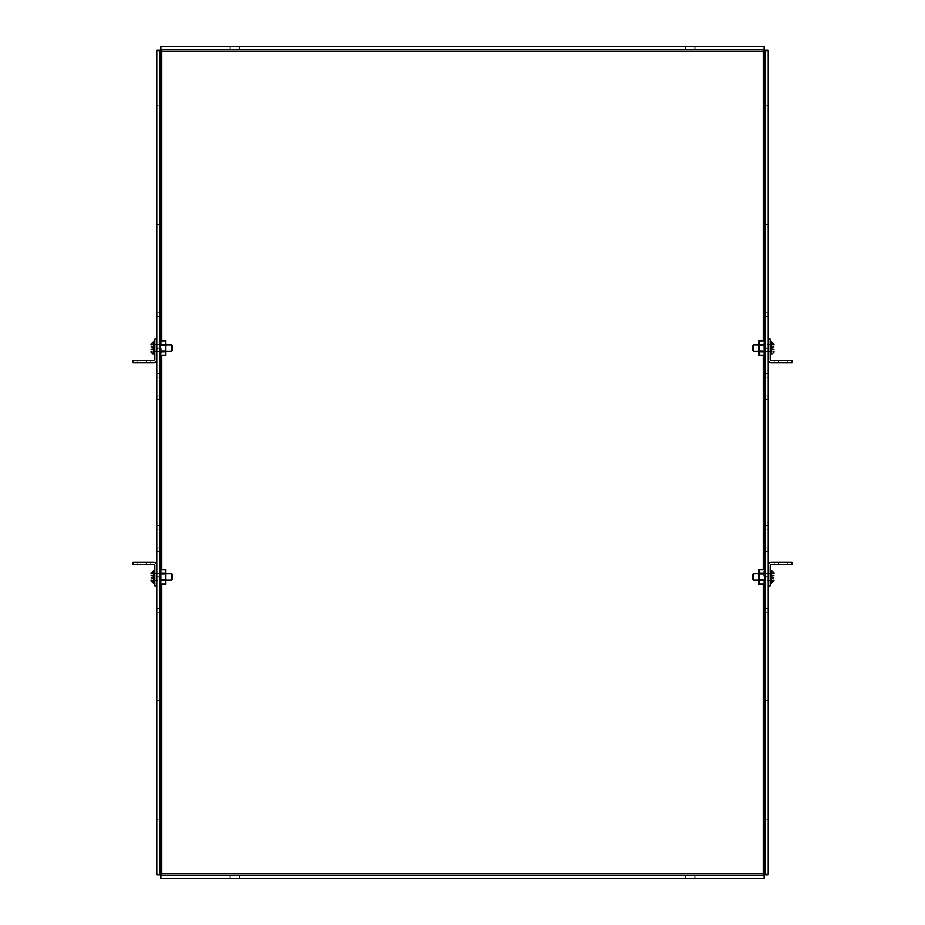 <?xml version="1.0" encoding="UTF-8"?>
<svg xmlns="http://www.w3.org/2000/svg" width="925" height="925" viewBox="0 0 925 925"><rect width="100%" height="100%" fill="white"/><g stroke="black" fill="none" stroke-linecap="round" stroke-linejoin="round"><path stroke-width="0.69" stroke-dasharray="4.62 3.47" d="M165.91 351.384L154.845 351.384L171.322 351.384L171.31 344.794L171.31 351.384L171.31 344.794L154.845 344.794L154.845 351.384L154.845 344.794L154.845 351.384L154.845 344.794L165.91 344.794M154.845 342.712L154.845 353.466L154.845 342.712L154.845 353.466L154.845 342.712L153.804 341.672L153.804 354.506L153.458 341.672L153.446 354.506L153.804 341.672M151.029 349.13L151.029 351.35L153.273 351.35L151.029 351.35L151.029 349.13L153.273 349.13L151.029 349.13C151.029 352.783 151.029 352.783 151.029 349.13L153.273 349.13L153.273 347.048L151.029 347.048C151.018 343.395 151.018 343.395 151.029 347.048L153.273 347.048L151.029 347.048L151.029 344.84L151.029 347.048C151.029 343.395 151.029 343.395 151.029 347.048L153.273 347.048L153.273 344.84L153.273 349.13L151.029 349.13L151.029 351.35L151.029 349.13L153.273 349.13L153.273 351.35L153.273 349.13L151.029 349.13C151.029 352.783 151.029 352.783 151.029 349.13C151.029 352.783 151.029 352.783 151.029 349.13L153.273 349.13L153.273 347.048L151.029 347.048C151.029 343.395 151.029 343.395 151.029 347.048L153.273 347.048L151.029 347.048L151.029 344.84L153.273 344.84L151.029 344.84L151.029 347.048M165.91 580.206L154.845 580.206L171.322 580.206L171.31 573.616L171.31 580.206L171.31 573.616L154.845 573.616L154.845 580.206L154.845 573.616L154.845 580.206L154.845 573.616L165.91 573.616M154.845 571.534L154.845 582.288L154.845 571.534L154.845 582.288L154.845 571.534L153.804 570.494L153.804 583.328L153.804 570.494L151.029 572.922M151.029 577.952L151.029 580.16L153.273 580.16L151.029 580.16L151.029 577.952L153.273 577.952L151.029 577.952C151.029 581.605 151.029 581.605 151.029 577.952L153.273 577.952L153.273 575.87L151.029 575.87C151.018 572.217 151.018 572.217 151.029 575.87L153.273 575.87L151.029 575.87L151.029 573.65L151.029 575.87C151.029 572.217 151.029 572.217 151.029 575.87L153.273 575.87L153.273 573.65L153.273 577.952L151.029 577.952L151.029 580.16L151.029 577.952L153.273 577.952L153.273 580.16L153.273 577.952L151.029 577.952C151.018 581.605 151.018 581.605 151.029 577.952C151.018 581.605 151.018 581.605 151.029 577.952L153.273 577.952L153.273 575.87L151.029 575.87C151.029 572.217 151.029 572.217 151.029 575.87L153.273 575.87L151.029 575.87L151.029 573.65L153.273 573.65L151.029 573.65L151.029 575.87M154.845 338.92L154.845 359.779A1.006 1.006 0 0 1 153.827 360.785L132.969 360.785L132.969 362.762L153.827 362.762A2.983 2.983 0 0 0 156.811 359.779L156.811 338.92L154.845 338.92M154.845 344.401L154.845 351.789L154.845 344.401L154.845 351.789L154.845 344.401L156.811 344.401L156.811 351.789L156.811 344.401L156.811 351.789L156.811 344.401L154.845 344.401M142.08 360.785L137.733 360.785L146.404 360.785L137.733 360.785L146.404 360.785L137.733 360.785L146.404 360.785L137.733 360.785L146.404 360.785L142.08 360.785L142.08 362.762L146.404 362.762L137.733 362.762L146.404 362.762L137.733 362.762L146.404 362.762L137.733 362.762L146.404 362.762L137.733 362.762L142.08 362.762L142.08 360.785M146.416 360.785L150.752 360.785L146.404 360.785L146.404 362.762L146.404 360.785L146.404 362.762L146.404 360.785L146.404 362.762L146.404 360.785L146.404 362.762L146.404 360.785L150.752 360.785L146.416 360.785M146.416 362.762L150.752 362.762L146.404 362.762L150.752 362.762L146.416 362.762L150.752 362.762L150.752 360.785L150.752 362.762L150.752 360.785L150.752 362.762L146.416 362.762M154.845 565.221L154.845 586.08L156.811 586.08L156.811 565.221A2.983 2.983 0 0 0 153.827 562.238L132.969 562.238L132.969 564.215L153.827 564.215A1.006 1.006 0 0 1 154.833 565.221M154.845 580.599L154.845 573.211L154.845 580.599L154.845 573.211L154.845 580.599L156.811 580.599L156.811 573.211L156.811 580.599L156.811 573.211L156.811 580.599L154.845 580.599M142.08 564.215L150.752 564.215L137.733 564.215L146.404 564.215L142.08 564.215L142.08 562.238L146.404 562.238L137.733 562.238L150.752 562.238L137.733 562.238L146.404 562.238L137.733 562.238L142.08 562.238L142.08 564.215M146.416 564.215L150.752 564.215L146.404 564.215L146.404 562.238L146.404 564.215L146.404 562.238L146.404 564.215L146.404 562.238L146.404 564.215L146.404 562.238L146.404 564.215L150.752 564.215L146.416 564.215M146.416 562.238L150.752 562.238L146.404 562.238L150.752 562.238L150.752 564.215L150.752 562.238L150.752 564.215L150.752 562.238L146.416 562.238M764.882 569.58L759.09 569.58L759.09 580.565L764.882 580.565L764.882 569.58L764.882 584.242L764.882 569.58L764.882 584.242L764.882 580.565L759.09 580.565L759.09 584.242L764.882 584.242M764.882 579.617L764.882 574.194L764.882 579.617L764.882 574.194L764.882 579.617L759.09 579.617L759.09 574.194L759.09 579.617L764.882 579.617M759.09 580.576L759.09 569.58L759.09 573.246L764.882 573.246L759.09 573.246L759.09 584.242L759.09 580.576L764.882 580.576M764.882 344.435L764.882 355.42L764.882 340.758L764.882 355.42L764.882 340.758L764.882 344.435L759.09 344.424L759.09 351.743L764.882 351.743L759.09 351.754L759.09 355.42L759.09 344.435L764.882 344.435L759.09 344.424L759.09 340.758L759.09 351.743L764.882 351.743M764.882 345.383L764.882 350.806L764.882 345.383L764.882 350.806L764.882 345.383L759.09 345.383L759.09 350.806L759.09 345.383L764.882 345.383M160.117 580.565L160.117 569.58L160.117 584.242L160.117 569.58L160.117 584.242L160.117 580.565L165.91 580.576L165.91 573.257L160.117 573.257L165.91 573.246L165.91 569.58L165.91 580.565L160.117 580.565L165.91 580.576L165.91 584.242L165.91 573.257L160.117 573.257M160.117 579.617L160.117 574.194L160.117 579.617L160.117 574.194L160.117 579.617L165.91 579.617L165.91 574.194L165.91 579.617L160.117 579.617M160.117 351.743L160.117 340.758L160.117 355.42L160.117 340.758L160.117 355.42L160.117 351.743L165.91 351.754L165.91 344.435L160.117 344.435L165.91 344.424L165.91 340.758L165.91 351.743L160.117 351.743L165.91 351.754L165.91 355.42L165.91 344.435L160.117 344.435M160.117 350.806L160.117 345.383L160.117 350.806L160.117 345.383L160.117 350.806L165.91 350.806L165.91 345.383L165.91 350.806L160.117 350.806M770.167 359.779L770.167 338.92L768.189 338.92L768.189 359.779A2.983 2.983 0 0 0 771.173 362.762L792.031 362.762L792.031 360.785L771.173 360.785A1.006 1.006 0 0 1 770.167 359.779M770.167 344.401L770.167 351.789L770.167 344.401L770.167 351.789L770.167 344.401L768.189 344.401L768.189 351.789L768.189 344.401L768.189 351.789L768.189 344.401L770.167 344.401M782.92 360.785L774.248 360.785L787.268 360.785L774.248 360.785L787.268 360.785L774.248 360.785L787.268 360.785L774.248 360.785L782.92 360.785L782.92 362.762L774.248 362.762L787.268 362.762L774.248 362.762L787.268 362.762L774.248 362.762L787.268 362.762L774.248 362.762L787.268 362.762L782.92 362.762L782.92 360.785M759.09 580.206L770.167 580.206L753.69 580.206L753.69 573.616L753.69 580.206L753.69 573.616L770.167 573.616L770.167 580.206L770.167 573.616L770.167 580.206L770.167 573.616L759.09 573.616M770.167 571.534L770.167 582.288L770.167 571.534L770.167 582.288L770.167 571.534L771.196 570.494L771.554 583.328L771.207 570.494M773.971 575.87L773.971 573.65L771.716 573.65L773.971 573.65L773.971 575.87L771.716 575.87L773.971 575.87C773.971 572.217 773.971 572.217 773.971 575.87L771.716 575.87L773.971 575.87C773.971 572.217 773.971 572.217 773.971 575.87L773.971 573.65L773.971 575.87C773.971 572.217 773.971 572.217 773.971 575.87L771.716 575.87L771.716 577.952L773.971 577.952C773.971 581.605 773.971 581.605 773.971 577.952L773.971 580.16L773.971 577.952L771.716 577.952L773.971 577.952C773.971 581.605 773.971 581.605 773.971 577.952C773.971 581.605 773.971 581.605 773.971 577.952L771.716 577.952L771.716 580.16L771.716 577.952L773.971 577.952L773.971 580.16L771.716 580.16L773.971 580.16L773.971 577.952L771.716 577.952L771.716 575.87L773.971 575.87L771.716 575.87L771.716 573.65L771.716 577.952L773.971 577.952M759.09 344.794L770.167 344.794L753.678 344.794L753.69 351.384L753.69 344.794L753.69 351.384L770.167 351.384L770.167 344.794L770.167 351.384L770.167 344.794L770.167 351.384L759.09 351.384M770.167 353.466L770.167 342.712L770.167 353.466M773.971 347.048L773.971 344.84L771.716 344.84L773.971 344.84L773.971 347.048L771.716 347.048L773.971 347.048C773.971 343.395 773.971 343.395 773.971 347.048L771.716 347.048L771.716 349.13L773.971 349.13C773.971 352.783 773.971 352.783 773.971 349.13L771.716 349.13L773.971 349.13L773.971 351.35L773.971 349.13C773.971 352.783 773.971 352.783 773.971 349.13L771.716 349.13L771.716 351.35L771.716 347.048L773.971 347.048L773.971 344.84L773.971 347.048L771.716 347.048L771.716 344.84L771.716 347.048L773.971 347.048C773.971 343.395 773.971 343.395 773.971 347.048C773.971 343.395 773.971 343.395 773.971 347.048L771.716 347.048L771.716 349.13L773.971 349.13C773.971 352.783 773.971 352.783 773.971 349.13L771.716 349.13L773.971 349.13L773.971 351.35L771.716 351.35L773.971 351.35L773.971 349.13M156.822 51.21L161.782 51.21L161.782 46.25L763.229 46.25L763.218 51.21L768.189 51.21L768.189 873.79L763.218 873.79L763.218 878.75L161.782 878.75L161.782 873.79L156.822 873.79L156.822 51.21M160.117 51.21L156.811 51.21L156.811 50.066L160.117 50.066L160.117 874.934L156.811 874.934L156.811 873.79L160.117 873.79M156.811 529.216L156.811 551.543L156.811 525.527L156.811 551.543L156.811 529.216L160.117 529.216L160.117 547.843L160.117 525.527L160.117 551.543L160.117 525.527L160.117 529.216L156.811 529.216M156.811 576.911L156.811 612.234L156.811 573.211L156.811 612.234L156.811 576.911L160.117 576.911L160.117 608.546L160.117 573.211L160.117 612.234L160.117 573.211L160.117 576.911L156.811 576.911M156.811 395.784L156.811 373.457L156.811 399.473L156.811 373.457L156.811 399.473L156.811 395.773L160.117 395.784L160.117 373.457L160.117 399.473L160.117 373.457L160.117 399.473L160.117 395.784L156.811 395.784M156.811 348.089L156.811 312.766L156.811 351.789L156.811 312.766L156.811 351.789L156.811 348.089L160.117 348.089L160.117 312.766L160.117 351.789L160.117 312.766L160.117 351.789L160.117 348.089L156.811 348.089M156.811 814.798L156.811 809.918L156.811 814.798M156.811 110.202L156.811 105.323L156.811 110.202M763.229 46.25L763.229 49.545L764.374 49.545L764.374 46.25L763.229 46.25M161.782 49.545L160.638 49.545L160.638 46.25L161.782 46.25L161.782 49.545L763.218 49.545M234.869 46.25L229.99 46.25L234.869 46.25M690.143 46.25L685.263 46.25L690.143 46.25M764.882 873.79L768.189 873.79L768.189 874.934L764.882 874.934L764.894 51.21M768.189 377.157L768.189 399.473L768.189 373.457L768.189 399.473L768.189 377.157L764.894 377.157L768.189 377.157M768.189 316.454L768.189 351.789L768.189 312.766L768.189 351.789L768.189 316.454L764.894 316.454L768.189 316.454M768.189 547.843L768.189 525.527L768.189 551.543L768.189 525.527L768.189 551.543L768.189 547.843L764.894 547.843L768.189 547.843M768.189 608.546L768.189 573.211L768.189 612.234L768.189 573.211L768.189 612.234L768.189 608.546L764.894 608.546L768.189 608.546M768.189 50.066L768.189 51.21L764.882 51.21L764.882 50.066L768.189 50.066M768.189 814.798L768.189 809.918L768.189 814.798M768.189 110.202L768.189 115.082L768.189 110.202M160.626 878.75L161.782 878.75L161.782 875.455L160.626 875.455M763.218 875.455L764.374 875.455L764.374 878.75L763.218 878.75L763.218 875.455L161.782 875.455M234.869 878.75L229.99 878.75L234.869 878.75M690.143 878.75L685.263 878.75L690.143 878.75M160.117 608.546L160.117 612.234L160.117 608.546L156.811 608.546L160.117 608.546M160.117 547.843L160.117 551.543L160.117 547.843L156.811 547.843L160.117 547.843M160.117 814.798L160.117 809.918L160.117 814.798M160.117 110.202L160.117 115.082L160.117 110.202M234.869 49.545L229.99 49.545L234.869 49.545M690.143 49.545L685.263 49.545L690.143 49.545M764.882 377.157L764.882 399.473L764.882 377.157M764.882 316.454L764.882 351.789L764.882 316.454M764.882 529.216L764.882 551.543L764.882 529.216M764.882 576.911L764.882 612.234L764.882 576.911M764.882 547.843L764.882 551.543L764.882 547.843M764.882 608.546L764.882 612.234L764.882 608.546M764.882 395.784L764.882 399.473L764.882 395.784M764.882 348.089L764.882 351.789L764.882 348.089M764.882 814.798L764.882 809.918L764.882 814.798M764.882 110.202L764.882 105.323L764.882 110.202M160.638 878.75L160.638 875.455M234.869 875.455L229.99 875.455L234.869 875.455M690.143 875.455L685.263 875.455L690.143 875.455M770.167 586.08L770.167 565.221A1.006 1.006 0 0 1 771.173 564.215L792.031 564.215L792.031 562.238L771.173 562.238A2.983 2.983 0 0 0 768.189 565.221L768.189 586.08L770.167 586.08M770.167 580.599L770.167 573.211L770.167 580.599L770.167 573.211L770.167 580.599L768.189 580.599L768.189 573.211L768.189 580.599L768.189 573.211L768.189 580.599L770.167 580.599M782.92 564.215L774.248 564.215L787.268 564.215L774.248 564.215L787.268 564.215L774.248 564.215L787.268 564.215L774.248 564.215L782.92 564.215L782.92 562.238L774.248 562.238L787.268 562.238L774.248 562.238L787.268 562.238L774.248 562.238L787.268 562.238L774.248 562.238L787.268 562.238L782.92 562.238L782.92 564.215M759.09 573.257L764.882 573.257M759.09 579.617L759.09 574.194L759.09 579.617M752.823 579.339L752.823 574.483M771.716 573.65L771.716 575.87L771.716 573.65L773.971 573.65L771.716 573.65M771.716 580.16L771.716 577.952L771.716 580.16L773.971 580.16L771.716 580.16M764.882 355.42L759.09 355.42L759.09 351.743M759.09 344.424L759.09 340.758L764.882 340.758M759.09 345.383L759.09 350.806L759.09 345.383M753.69 344.794L752.823 345.661L752.823 350.517M771.543 354.506L771.196 341.672L771.554 354.506M771.716 351.35L771.716 349.13L771.716 351.35L773.971 351.35L771.716 351.35M771.716 344.84L771.716 347.048L771.716 344.84L773.971 344.84L771.716 344.84M172.189 579.339L172.189 574.483M153.273 573.65L153.273 575.87L153.273 573.65L151.029 573.65L153.273 573.65M153.273 580.16L153.273 577.952L153.273 580.16L151.029 580.16L153.273 580.16M160.117 569.58L165.91 569.58L165.91 573.257M165.91 580.576L165.91 584.242L160.117 584.242M165.91 579.617L165.91 574.194L165.91 579.617M171.31 351.384L172.177 350.517M153.273 344.84L153.273 347.048L153.273 344.84L151.029 344.84L153.273 344.84M153.273 351.35L153.273 349.13L153.273 351.35L151.029 351.35L153.273 351.35M160.117 340.758L165.91 340.758L165.91 344.435M165.91 351.754L165.91 355.42L160.117 355.42M165.91 350.806L165.91 345.383L165.91 350.806M153.804 570.494L153.804 583.328L153.446 570.494M778.596 360.785L778.596 362.762L778.596 360.785M771.554 570.494L771.554 583.328L771.554 570.494M763.229 51.21L161.782 51.21L161.782 873.79L763.218 873.79L763.218 51.21M161.782 340.758L161.782 355.42M161.782 569.58L161.782 584.242M156.811 377.157L160.117 377.157L156.811 377.157M156.811 316.454L160.117 316.454L156.811 316.454M763.229 584.242L763.229 569.58M763.229 355.42L763.229 340.758M764.894 395.784L768.189 395.784L764.894 395.784M764.894 348.089L768.189 348.089L764.894 348.089M764.894 529.216L768.189 529.216L764.894 529.216M764.894 576.911L768.189 576.911L764.894 576.911M778.596 564.215L778.596 562.238L778.596 564.215M154.845 351.789L156.811 351.789L154.845 351.789M137.733 362.762L137.733 360.785L137.733 362.762M154.845 573.211L156.811 573.211L154.845 573.211M137.733 562.238L137.733 564.215L137.733 562.238M759.09 574.194L764.882 574.194L759.09 574.194M759.09 350.806L764.882 350.806L759.09 350.806M165.91 574.194L160.117 574.194L165.91 574.194M165.91 345.383L160.117 345.383L165.91 345.383M770.167 351.789L768.189 351.789L770.167 351.789M787.268 362.762L787.268 360.785L787.268 362.762M774.248 362.762L774.248 360.785L774.248 362.762M160.117 525.527L156.811 525.527L160.117 525.527M160.117 551.543L156.811 551.543L160.117 551.543M160.117 573.211L156.811 573.211L160.117 573.211M160.117 612.234L156.811 612.234L160.117 612.234M160.117 373.457L156.811 373.457L160.117 373.457M160.117 399.473L156.811 399.473L160.117 399.473M160.117 312.766L156.811 312.766L160.117 312.766M160.117 351.789L156.811 351.789L160.117 351.789M156.811 819.677L160.117 819.677M156.811 809.918L160.117 809.918M156.811 115.082L160.117 115.082M156.811 105.323L160.117 105.323M239.737 49.545L239.737 46.25M229.99 49.545L229.99 46.25M695.01 49.545L695.01 46.25M685.263 49.545L685.263 46.25M764.894 373.457L768.189 373.457L764.894 373.457M764.894 399.473L768.189 399.473L764.894 399.473M764.894 312.766L768.189 312.766L764.894 312.766M764.894 351.789L768.189 351.789L764.894 351.789M764.894 525.527L768.189 525.527L764.894 525.527M764.894 551.543L768.189 551.543L764.894 551.543M764.894 573.211L768.189 573.211L764.894 573.211M764.894 612.234L768.189 612.234L764.894 612.234M764.882 819.677L768.189 819.677M764.882 809.918L768.189 809.918M764.882 115.082L768.189 115.082M764.882 105.323L768.189 105.323M239.737 878.75L239.737 875.455M229.99 878.75L229.99 875.455M695.01 878.75L695.01 875.455M685.263 878.75L685.263 875.455M770.167 573.211L768.189 573.211L770.167 573.211M787.268 562.238L787.268 564.215L787.268 562.238M774.248 562.238L774.248 564.215L774.248 562.238"/><path stroke-width="1.39" d="M165.91 344.794L171.322 344.794L172.189 345.661L172.189 350.517L172.189 345.661L172.189 350.517L172.189 345.661L171.31 344.794L171.31 351.384L172.177 350.517M154.845 342.712L153.804 341.672L153.804 354.506L154.845 353.466L153.446 354.506L151.018 351.338M151.029 352.078L153.458 354.506L153.446 341.672L151.029 344.1L153.793 341.672M151.029 347.048C151.018 343.395 151.018 343.395 151.029 347.048L153.273 347.048L153.273 349.13L151.029 349.13C151.029 352.783 151.029 352.783 151.029 349.13M165.91 573.616L171.322 573.616L172.177 574.483L172.189 579.339L172.189 574.483L172.189 579.339L171.31 580.206L172.177 579.339M154.845 571.534L153.804 570.494L153.804 583.328L154.845 582.288L153.446 583.328L151.029 580.16M151.029 573.65L153.793 570.494M151.029 575.87C151.018 572.217 151.018 572.217 151.029 575.87L153.273 575.87L153.273 577.952L151.029 577.952C151.029 581.605 151.029 581.605 151.029 577.952M154.845 359.779L154.845 338.92L156.811 338.92L156.811 359.779A2.983 2.983 0 0 1 153.827 362.762L132.969 362.762L132.969 360.785L153.827 360.785A1.006 1.006 0 0 0 154.833 359.779M154.845 586.08L154.845 565.221A1.006 1.006 0 0 0 153.827 564.215L132.969 564.215L132.969 562.238L153.827 562.238A2.983 2.983 0 0 1 156.811 565.221L156.811 586.08L154.845 586.08M764.882 569.58L759.09 569.58L759.09 573.257L764.882 573.257M764.882 580.576L759.09 580.576L759.09 584.242L764.882 584.242M759.09 580.576L759.09 573.257M764.882 355.42L759.09 355.42L759.09 351.754L764.882 351.754M759.09 351.754L759.09 344.435L764.882 344.435M759.09 344.435L759.09 340.758L764.882 340.758M160.117 569.58L165.91 569.58L165.91 573.246L160.117 573.246M165.91 573.246L165.91 580.565L160.117 580.565M165.91 580.565L165.91 584.242L160.117 584.242M160.117 340.758L165.91 340.758L165.91 344.424L160.117 344.424M165.91 344.424L165.91 351.743L160.117 351.743M165.91 351.743L165.91 355.42L160.117 355.42M770.167 338.92L770.167 359.779A1.006 1.006 0 0 0 771.173 360.785L792.031 360.785L792.031 362.762L771.173 362.762A2.983 2.983 0 0 1 768.189 359.779L768.189 338.92L770.167 338.92M759.09 573.616L753.69 573.616L753.69 580.206L752.823 579.339L752.823 574.483L752.823 579.339L752.823 574.483L753.69 573.616L752.823 574.483M770.167 571.534L771.543 570.494L773.971 573.65M773.971 580.16L771.543 583.328L771.554 570.494L773.971 572.922M773.971 577.952C773.971 581.605 773.971 581.605 773.971 577.952L771.716 577.952L771.716 575.87L773.971 575.87C773.971 572.217 773.971 572.217 773.971 575.87M759.09 351.384L753.678 351.384L752.811 350.517L752.823 345.661L752.823 350.517L752.823 345.661L753.69 344.794L753.69 351.384L752.823 350.517M773.971 344.1L771.543 341.672L771.554 354.506L773.971 352.078L771.543 354.506L770.167 353.466L771.196 354.506L771.196 341.672L770.167 342.712L771.543 341.672L773.971 344.84M773.971 349.13C773.971 352.783 773.971 352.783 773.971 349.13L771.716 349.13L771.716 347.048L773.971 347.048C773.971 343.395 773.971 343.395 773.971 347.048M763.218 49.545L763.218 51.21L160.117 51.21M160.117 224.648L160.117 874.934L156.811 874.934L156.811 50.066L160.117 50.066L160.117 224.648L156.811 224.648M160.117 873.79L764.882 873.79M764.374 46.25L160.638 46.25L160.638 49.545L764.374 49.545L764.374 46.25M161.782 340.758L161.782 49.545M764.882 224.648L764.882 50.066L768.189 50.066L768.189 874.934L764.882 874.934L764.882 224.648L768.189 224.648M764.894 51.21L763.229 51.21L763.229 340.758M161.782 875.455L161.782 584.242M160.626 875.455L764.374 875.455L764.374 878.75L160.626 878.75M763.229 584.242L763.218 875.455M160.117 700.352L156.811 700.352M768.189 700.352L764.882 700.352M160.638 878.75L160.638 875.455M770.167 565.221L770.167 586.08L768.189 586.08L768.189 565.221A2.983 2.983 0 0 1 771.173 562.238L792.031 562.238L792.031 564.215L771.173 564.215A1.006 1.006 0 0 0 770.167 565.221M759.09 580.206L753.69 580.206L752.823 579.339M773.971 351.35L773.971 352.078M151.029 344.84L151.029 344.1M165.91 580.206L171.322 580.206L171.31 573.616L172.189 574.483M153.446 570.494L153.446 583.328L151.029 580.9M773.971 580.9L771.196 583.328L771.196 570.494M161.782 355.42L161.782 569.58M763.229 569.58L763.229 355.42M165.91 351.384L171.322 351.384M771.207 583.328L770.155 582.288L771.207 583.328M759.09 344.794L753.678 344.794"/></g></svg>
